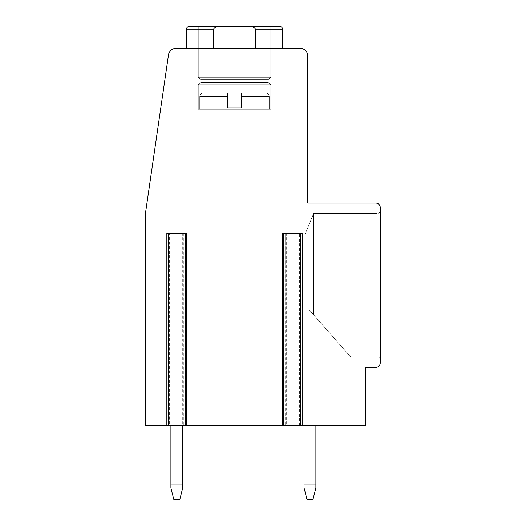 <?xml version="1.0" encoding="UTF-8"?>
<svg xmlns="http://www.w3.org/2000/svg" width="526" height="526" viewBox="0 0 526 526"><rect width="100%" height="100%" fill="white"/><g stroke="black" fill="none" stroke-linecap="round" stroke-linejoin="round"><path stroke-width="0.39" stroke-dasharray="2.63 1.97" d="M170.891 425.731L166.847 425.731L170.891 425.731L170.891 233.412L186.763 233.412L168.327 233.412L186.763 233.412L186.763 425.731L182.726 425.731L182.726 233.412M298.117 425.731L302.154 425.731L298.117 425.731L298.117 233.412L283.718 233.412L302.154 233.412L302.154 425.731L282.238 425.731L286.282 425.731L286.282 233.412L298.117 233.412M286.282 425.731L282.238 425.731L285 425.731L285.197 233.412L282.238 233.412L286.282 233.412M285.197 233.412L285.197 425.731L283.718 425.731L283.718 233.412L283.718 425.731L166.847 425.731L166.847 233.412L170.891 233.412M182.726 425.731L186.763 425.731L185.284 425.731L185.284 233.412L185.284 425.731L183.804 425.731L186.763 425.731M375.801 367.293L365.445 367.293L365.445 425.731L300.675 425.731L300.675 233.412L300.675 425.731L299.195 425.731L302.154 425.731M166.847 425.731L169.609 425.731L169.609 233.412M375.801 367.299A4.438 4.438 0 0 0 380.239 362.861L380.239 207.52A4.438 4.438 0 0 0 375.801 203.082L307.749 203.082L307.749 55.887A7.397 7.397 0 0 0 300.353 48.491L175.829 48.491A7.397 7.397 0 0 0 168.511 54.822L145.761 211.222L145.761 425.731L168.327 425.731L168.327 233.412L168.327 425.731L169.609 425.731M304.054 425.731L304.054 487.865L304.054 425.731L315.889 425.731L315.889 484.906L304.054 484.906L304.054 425.731L315.889 425.731L315.889 487.865L315.889 484.906L304.054 484.906L304.054 487.865L307.013 499.7L312.931 499.7L307.013 499.7L304.054 487.865L304.054 484.906L315.889 484.906L315.889 487.865L312.931 499.7L315.889 487.865L315.889 484.906L304.054 484.906L304.054 425.731L315.889 425.731L315.889 484.906L304.054 484.906L304.054 425.731L315.889 425.731L315.889 484.906L315.889 425.731L304.054 425.731L315.889 425.731M170.911 425.731L182.746 425.731L170.911 425.731L182.746 425.731L170.911 425.731L170.911 487.865L173.869 499.7L179.787 499.7L173.869 499.7L170.911 487.865L173.869 499.7L179.787 499.7L182.746 487.865L182.746 484.906L170.911 484.906L170.911 487.865L170.911 484.906L182.746 484.906L182.746 425.731L182.746 484.906L170.911 484.906L170.911 425.731L170.911 484.906M380.239 359.902L380.239 210.479L380.239 359.902A2.959 2.959 0 0 0 377.28 356.944L350.651 356.944L313.667 314.857L313.667 213.438L377.28 213.438A2.959 2.959 0 0 0 380.239 210.479A2.959 2.959 0 0 1 377.28 213.438A2.959 2.959 0 0 0 380.239 210.479A2.959 2.959 0 0 1 377.28 213.438A2.959 2.959 0 0 0 380.239 210.479A2.959 2.959 0 0 1 377.28 213.438A2.959 2.959 0 0 0 380.239 210.479A2.959 2.959 0 0 1 377.28 213.438A2.959 2.959 0 0 0 380.239 210.479A2.959 2.959 0 0 1 377.28 213.438L313.667 213.438L304.791 234.892L298.873 234.892L298.873 308.124L302.575 308.124L302.575 234.892L304.791 234.892L313.667 213.438L313.667 314.857L307.749 308.124L313.667 314.857L313.667 213.438L377.28 213.438L313.667 213.438L304.791 234.892L298.873 234.892L298.873 308.124L307.749 308.124L302.575 308.124L307.749 308.124L313.667 314.857L307.749 308.124L302.575 308.124L302.575 234.892L302.575 308.124L307.749 308.124L313.667 314.857L313.667 213.438L313.667 314.857L307.749 308.124L302.575 308.124L302.575 234.892L302.575 308.124L307.749 308.124L313.667 314.857L313.667 213.438L377.28 213.438L313.667 213.438L304.791 234.892L313.667 213.438L313.667 314.857L307.749 308.124L302.575 308.124L302.575 234.892L298.873 234.892L298.873 308.124L307.749 308.124L313.667 314.857L313.667 213.438L377.28 213.438L313.667 213.438L304.791 234.892L302.575 234.892L304.791 234.892L313.667 213.438L313.667 314.857L307.749 308.124L302.575 308.124L302.575 234.892L298.873 234.892L298.873 308.124L302.575 308.124L298.873 308.124L302.575 308.124L302.575 234.892L298.873 234.892L298.873 308.124L302.575 308.124L298.873 308.124L302.575 308.124L302.575 234.892L304.791 234.892L298.873 234.892L298.873 308.124L302.575 308.124L302.575 234.892L298.873 234.892L298.873 308.124L298.873 234.892L298.873 308.124L298.873 234.892L304.791 234.892L313.667 213.438L377.28 213.438L313.667 213.438L304.791 234.892L298.873 234.892L304.791 234.892L313.667 213.438L313.667 314.857L350.651 356.944L313.667 314.857L350.651 356.944L313.667 314.857L350.651 356.944L313.667 314.857L350.651 356.944L313.667 314.857L350.651 356.944L377.28 356.944A2.959 2.959 0 0 1 380.239 359.902A2.959 2.959 0 0 0 377.28 356.944A2.959 2.959 0 0 1 380.239 359.902A2.959 2.959 0 0 0 377.28 356.944A2.959 2.959 0 0 1 380.239 359.902A2.959 2.959 0 0 0 377.28 356.944A2.959 2.959 0 0 1 380.239 359.902A2.959 2.959 0 0 0 377.28 356.944A2.959 2.959 0 0 1 380.239 359.902M255.478 48.491L255.478 29.259L255.478 48.491L255.478 29.259L255.478 48.491L255.478 29.259L255.478 48.491L255.478 29.259L255.478 48.491L282.6 48.491L186.441 48.491L282.6 48.491L186.441 48.491L282.6 48.491L186.441 48.491L282.6 48.491L186.441 48.491L255.478 48.491L255.478 29.259C254.61 27.142 251.888 26.155 247.305 26.3C251.869 26.155 254.591 27.142 255.478 29.259C254.61 27.142 251.888 26.155 247.305 26.3L221.735 26.3C217.172 26.155 214.45 27.142 213.563 29.259C214.43 27.142 217.159 26.155 221.735 26.3L270.765 26.3L198.276 26.3L198.276 77.335L270.765 77.335L270.765 26.3L270.765 77.335L198.276 77.335L200.866 79.557L198.276 77.335L270.765 77.335L198.276 77.335L198.276 26.3L221.735 26.3C217.172 26.155 214.45 27.142 213.563 29.259C214.43 27.142 217.159 26.155 221.735 26.3L270.765 26.3L198.276 26.3L198.276 77.335L270.765 77.335L270.765 26.3L198.276 26.3L247.305 26.3C251.869 26.155 254.591 27.142 255.478 29.259C254.61 27.142 251.888 26.155 247.305 26.3L221.735 26.3C217.172 26.155 214.45 27.142 213.563 29.259C214.43 27.142 217.159 26.155 221.735 26.3L247.305 26.3C251.869 26.155 254.591 27.142 255.478 29.259C254.61 27.142 251.888 26.155 247.305 26.3L221.735 26.3C217.172 26.155 214.45 27.142 213.563 29.259C214.43 27.142 217.159 26.155 221.735 26.3L247.305 26.3C251.869 26.155 254.591 27.142 255.478 29.259C254.61 27.142 251.888 26.155 247.305 26.3L221.735 26.3C217.172 26.155 214.45 27.142 213.563 29.259L186.441 29.259L213.563 29.259L186.441 29.259L213.563 29.259L186.441 29.259L213.563 29.259L186.441 29.259L213.563 29.259L213.563 48.491L186.441 48.491L213.563 48.491L213.563 29.259L213.563 48.491M270.765 109.276L198.276 109.276L270.765 109.276L198.276 109.276L270.765 109.276L270.765 84.732L270.765 109.276L198.276 109.276L270.765 109.276L198.276 109.276L270.765 109.276L270.765 84.732L270.765 109.276L198.276 109.276L270.765 109.276L270.765 84.732L268.175 82.516L268.175 79.557L270.765 77.335L198.276 77.335L200.866 79.557L198.276 77.335L270.765 77.335L270.765 26.3L198.276 26.3L198.276 77.335L270.765 77.335L270.765 26.3L221.735 26.3M198.276 109.276L198.276 84.732L270.765 84.732L198.276 84.732L200.866 82.516L268.175 82.516L200.866 82.516L268.175 82.516L270.765 84.732L198.276 84.732L198.276 109.276L198.276 84.732L270.765 84.732L198.276 84.732L270.765 84.732L268.175 82.516L270.765 84.732L198.276 84.732L198.276 109.276L198.276 84.732L270.765 84.732L198.276 84.732L270.765 84.732L268.175 82.516L268.175 79.557L200.866 79.557L198.276 77.335L270.765 77.335L198.276 77.335L198.276 26.3L270.765 26.3M268.175 79.557L200.866 79.557L200.866 82.516L200.866 79.557L268.175 79.557L270.765 77.335L268.175 79.557L200.866 79.557L268.175 79.557L200.866 79.557L200.866 82.516L200.866 79.557L268.175 79.557L270.765 77.335L268.175 79.557L200.866 79.557L268.175 79.557L200.866 79.557L200.866 82.516L268.175 82.516L268.175 79.557L268.175 82.516L200.866 82.516L198.276 84.732L200.866 82.516L268.175 82.516L200.866 82.516L268.175 82.516L268.175 79.557M269.286 109.276L199.755 109.276L269.286 109.276L199.755 109.276L199.755 96.567L199.755 109.276L269.286 109.276L199.755 109.276L269.286 109.276L199.755 109.276L199.755 96.567L199.755 109.276L269.286 109.276L199.755 109.276L269.286 109.276L269.286 96.567L269.286 109.276L269.286 96.567L269.286 109.276L269.286 96.567L241.401 96.567L241.401 92.872L265.591 92.872L241.401 92.872L241.401 96.567L241.401 92.872L265.591 92.872L241.401 92.872L241.401 96.567L241.401 92.872L265.591 92.872L241.401 92.872L241.401 96.567L241.401 92.872L265.591 92.872L241.401 92.872L241.401 96.567L241.401 92.872L265.591 92.872L241.401 92.872L241.401 107.666L227.64 107.666L227.64 92.872L227.64 96.567L227.64 92.872L203.457 92.872L227.64 92.872L227.64 96.567L227.64 92.872L203.457 92.872L227.64 92.872L227.64 96.567L227.64 92.872L203.457 92.872L227.64 92.872L227.64 96.567L227.64 92.872L203.457 92.872L227.64 92.872L227.64 96.567L199.755 96.567L199.755 109.276M265.591 92.872C267.859 93.109 269.088 94.345 269.286 96.567C269.088 94.345 267.859 93.109 265.591 92.872C267.859 93.109 269.088 94.345 269.286 96.567C269.088 94.345 267.859 93.109 265.591 92.872C267.859 93.109 269.088 94.345 269.286 96.567L241.401 96.567L269.286 96.567L241.401 96.567L269.286 96.567L241.401 96.567L269.286 96.567L241.401 96.567L269.286 96.567L241.401 96.567L241.401 107.666L241.401 96.567L241.401 107.666L241.401 96.567L241.401 107.666L241.401 96.567L241.401 107.666L227.64 107.666L227.64 96.567L227.64 107.666L227.64 96.567L227.64 107.666L227.64 96.567L227.64 107.666L227.64 96.567L227.64 107.666L241.401 107.666L227.64 107.666L241.401 107.666L227.64 107.666L241.401 107.666L227.64 107.666L241.401 107.666L241.401 96.567L241.401 107.666L227.64 107.666L227.64 96.567L199.755 96.567C199.952 94.345 201.188 93.109 203.457 92.872L227.64 92.872L203.457 92.872C201.188 93.109 199.952 94.345 199.755 96.567C199.952 94.345 201.188 93.109 203.457 92.872C201.188 93.109 199.952 94.345 199.755 96.567C199.952 94.345 201.188 93.109 203.457 92.872M198.276 84.732L200.866 82.516L268.175 82.516L200.866 82.516L198.276 84.732M279.641 26.3L247.305 26.3M282.238 425.731L282.238 233.412L285 233.412M304.054 484.906L304.054 487.865L307.013 499.7L312.931 499.7L307.013 499.7L304.054 487.865L307.013 499.7L312.931 499.7L315.889 487.865L312.931 499.7L315.889 487.865L315.889 484.906M179.787 499.7L182.746 487.865L182.746 484.906L182.746 487.865L179.787 499.7M182.746 484.906L182.746 425.731M186.566 425.731L186.566 233.412L186.566 425.731M282.436 425.731L282.436 233.412L282.436 425.731M301.957 425.731L301.957 233.412L301.957 425.731M255.478 29.259L282.6 29.259L255.478 29.259L282.6 29.259L255.478 29.259L282.6 29.259L255.478 29.259L282.6 29.259L255.478 29.259L282.6 29.259L282.6 48.491L282.6 29.259M227.64 96.567L199.755 96.567L227.64 96.567M186.441 29.259L186.441 48.491L186.441 29.259L186.441 48.491L186.441 29.259L213.563 29.259M167.044 425.731L167.044 233.412L167.044 425.731M184.001 425.731L184.001 233.412M299.393 425.731L299.393 233.412M169.806 233.412L169.806 425.731M183.804 233.412L183.804 425.731M299.195 233.412L299.195 425.731"/><path stroke-width="0.79" d="M375.801 367.293L365.445 367.293L365.445 425.731L145.761 425.731L145.761 211.222L168.511 54.822A7.397 7.397 0 0 1 175.829 48.491L300.353 48.491A7.397 7.397 0 0 1 307.749 55.887L307.749 203.082L375.801 203.082A4.438 4.438 0 0 1 380.239 207.52L380.239 362.861A4.438 4.438 0 0 1 375.801 367.299M186.763 425.731L186.763 233.412L166.847 233.412L166.847 425.731M302.154 425.731L302.154 233.412L282.238 233.412L282.238 425.731M213.563 48.491L213.563 29.259L186.441 29.259C186.599 27.477 187.585 26.491 189.399 26.3L279.641 26.3C281.456 26.491 282.442 27.477 282.6 29.259L255.478 29.259L255.478 48.491M186.441 48.491L186.441 29.259C186.599 27.477 187.585 26.491 189.399 26.3L247.305 26.3C251.869 26.155 254.591 27.142 255.478 29.259M186.441 29.259C186.599 27.477 187.585 26.491 189.399 26.3C187.585 26.491 186.599 27.477 186.441 29.259C186.599 27.477 187.585 26.491 189.399 26.3L247.305 26.3M213.563 29.259C214.43 27.142 217.159 26.155 221.735 26.3M189.399 26.3L198.276 26.3M304.054 484.906L315.889 484.906L315.889 487.865L312.931 499.7L307.013 499.7L304.054 487.865L304.054 425.731M315.889 425.731L315.889 484.906M170.911 487.865L170.911 484.906L182.746 484.906L182.746 487.865L179.787 499.7L173.869 499.7L170.911 487.865M170.911 425.731L170.911 484.906M182.746 484.906L182.746 425.731M283.718 425.731L283.718 233.412M300.675 425.731L300.675 233.412M168.327 425.731L168.327 233.412M185.284 425.731L185.284 233.412M282.6 48.491L282.6 29.259C282.442 27.477 281.456 26.491 279.641 26.3C281.456 26.491 282.442 27.477 282.6 29.259C282.442 27.477 281.456 26.491 279.641 26.3C281.456 26.491 282.442 27.477 282.6 29.259"/></g></svg>
